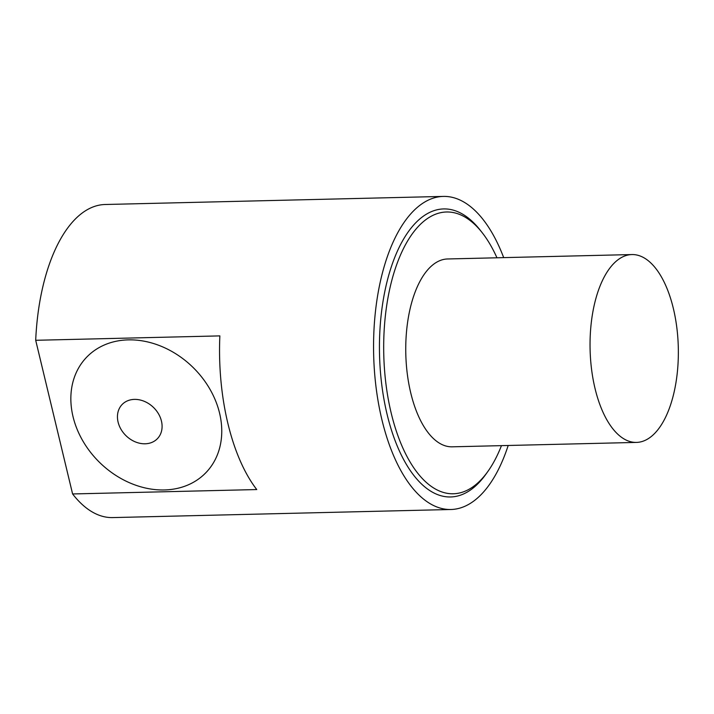 <?xml version="1.0" encoding="UTF-8"?>
<svg xmlns="http://www.w3.org/2000/svg" width="714" height="714" viewBox="0 0 714 714"><rect width="100%" height="100%" fill="white"/><g stroke="black" fill="none" stroke-linecap="round" stroke-linejoin="round"><path stroke-width="1.07" d="M595.048 388.541A93.953 44.107 -91.4 0 1 631.961 254.559A93.953 44.107 -91.4 0 1 678.3 347.432A93.953 44.107 -91.4 0 1 636.451 442.412A93.953 44.107 -91.4 0 1 595.048 388.541M636.451 442.412L452.158 446.821A93.953 44.107 -91.4 0 1 410.755 392.95A93.953 44.107 -91.4 0 1 447.669 258.968L631.961 254.559M118.096 422.117A24.553 19.706 44.3 0 1 145.986 402.107A24.553 19.706 44.3 0 1 155.215 440.565A24.553 19.706 44.3 0 1 118.096 422.117M73.033 416.673A82.994 66.625 44.3 0 1 167.317 349.048A82.994 66.625 44.3 0 1 198.528 479.04A82.994 66.625 44.3 0 1 73.033 416.673M219.858 335.892A156.589 73.515 88.6 0 0 256.754 489.554L72.596 493.954L35.7 340.292L219.858 335.892M508.189 445.482A156.589 73.515 -91.4 0 1 450.891 509.501A156.589 73.515 -91.4 0 1 373.654 354.715A156.589 73.515 -91.4 0 1 443.403 196.412A156.589 73.515 -91.4 0 1 503.691 257.629M35.7 340.292A156.589 73.515 -91.4 0 1 105.226 204.499L443.403 196.412M450.891 509.501L112.714 517.588A156.589 73.515 -91.4 0 1 72.596 493.954M501.46 445.643A140.926 66.161 -91.4 0 1 487.93 471.374A140.926 66.161 -91.4 0 1 401.964 445.973A140.926 66.161 -91.4 0 1 397.573 262.208A140.926 66.161 -91.4 0 1 482.227 232.728A140.926 66.161 -91.4 0 1 496.962 257.79M487.93 471.374L486.011 474.069A144.058 67.634 -91.4 0 1 398.135 448.115A144.058 67.634 -91.4 0 1 393.646 260.253A144.058 67.634 -91.4 0 1 480.183 230.122L482.227 232.728"/></g></svg>
